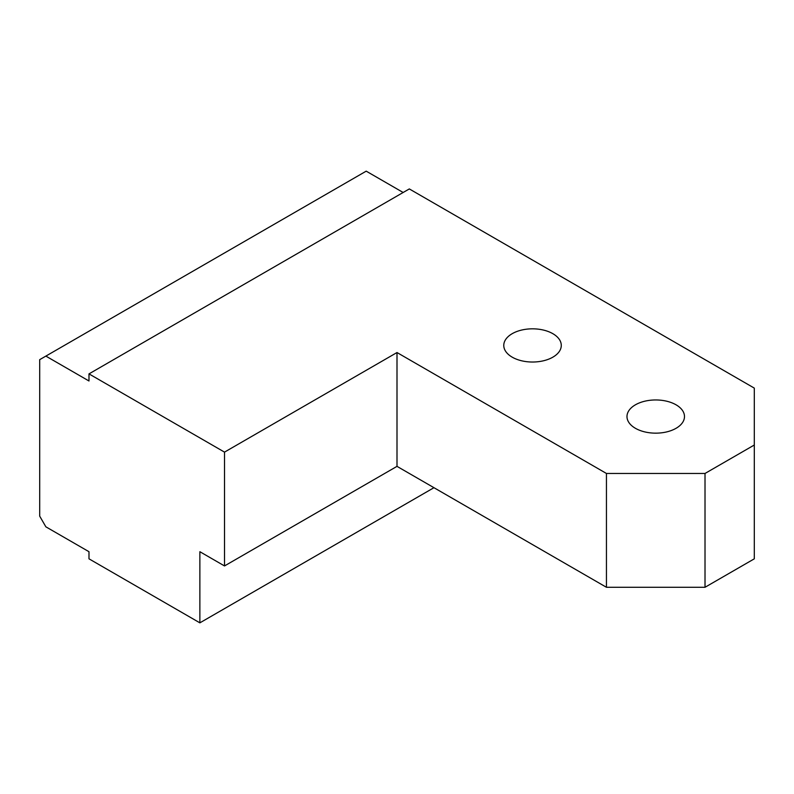 <?xml version="1.0" encoding="UTF-8"?>
<svg xmlns="http://www.w3.org/2000/svg" width="794" height="794" viewBox="0 0 794 794"><rect width="100%" height="100%" fill="white"/><g stroke="black" fill="none" stroke-linecap="round" stroke-linejoin="round"><path stroke-width="1.19" d="M403.163 192.495L366.203 171.157L45.863 356.099L88.988 380.991L88.988 373.885L224.513 452.123L224.513 565.943L199.87 551.711L199.87 622.843L433.961 487.695M88.988 373.885L409.317 188.932L754.3 388.107L754.3 558.827L705.012 587.282L705.012 473.462L606.447 473.462L397 352.536L224.513 452.123M199.87 622.843L88.988 558.827L88.988 551.711L45.863 526.819L39.7 516.15L39.7 359.652L45.863 356.099M512.199 357.161A28.753 16.595 0 0 0 543.533 360.764A28.753 16.595 0 0 0 561.279 345.43A28.753 16.595 0 0 0 532.526 328.825A28.753 16.595 0 0 0 503.773 345.43A28.753 16.595 0 0 0 512.199 357.161M635.408 428.294A28.753 16.595 0 0 0 666.732 431.896A28.753 16.595 0 0 0 684.488 416.562A28.753 16.595 0 0 0 655.735 399.958A28.753 16.595 0 0 0 626.982 416.562A28.753 16.595 0 0 0 635.408 428.294M705.012 473.462L754.3 445.017M606.447 473.462L606.447 587.282L705.012 587.282M606.447 587.282L397 466.356L224.513 565.943M397 352.536L397 466.356"/></g></svg>
